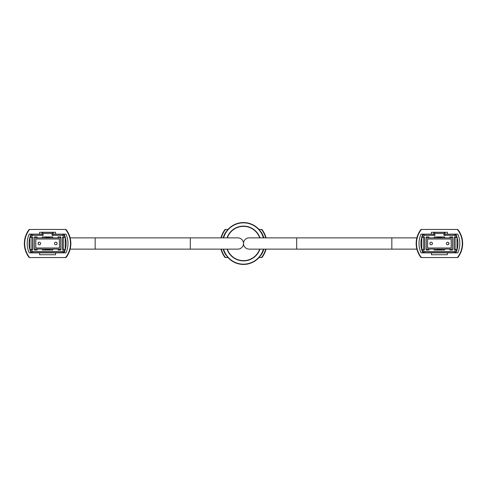 <?xml version="1.0" encoding="UTF-8"?>
<svg xmlns="http://www.w3.org/2000/svg" width="487" height="487" viewBox="0 0 487 487"><rect width="100%" height="100%" fill="white"/><g stroke="black" fill="none" stroke-linecap="round" stroke-linejoin="round"><path stroke-width="0.73" d="M263.662 249.119A20.929 20.929 0 0 1 223.338 249.119A20.929 20.929 0 0 0 263.662 249.119M259.681 249.119A17.124 17.124 0 0 1 227.319 249.119M227.319 237.881A17.124 17.124 0 0 1 259.681 237.881M223.338 237.881A20.929 20.929 0 0 1 263.662 237.881M225.706 254.738A20.6 20.6 0 0 1 223.156 249.119M223.156 237.881A20.6 20.6 0 0 1 225.706 232.262M261.294 232.262A20.6 20.6 0 0 1 263.844 237.881M263.844 249.119A20.6 20.6 0 0 1 261.294 254.738M262.603 256.612L262.189 256.612A22.475 22.475 0 0 0 265.695 249.119A22.475 22.475 0 0 1 261.482 257.544L261.89 257.568A22.81 22.81 0 0 0 266.042 249.119M224.397 256.612L224.811 256.612A22.475 22.475 0 0 1 221.305 249.119A22.475 22.475 0 0 0 225.518 257.544L225.11 257.568A22.81 22.81 0 0 1 220.958 249.119M225.518 229.456A22.475 22.475 0 0 0 221.305 237.881A22.475 22.475 0 0 1 224.811 230.388L224.397 230.388A22.81 22.81 0 0 1 225.11 229.432L227.983 229.456M262.189 230.388L262.603 230.388A22.81 22.81 0 0 0 261.89 229.432L261.482 229.456A22.475 22.475 0 0 1 265.695 237.881A22.475 22.475 0 0 0 262.189 230.388M261.482 257.544L259.017 257.544M227.983 257.544L225.518 257.544M259.017 229.456L261.482 229.456M266.042 237.881A22.81 22.81 0 0 0 262.603 230.388M224.397 230.388A22.81 22.81 0 0 0 220.958 237.881M190.307 237.881L190.307 249.119L237.881 249.119A5.619 5.619 0 0 0 243.5 243.5A5.619 5.619 0 0 0 237.881 237.881L70.14 237.881M296.693 249.119L296.693 237.881L249.119 237.881A5.619 5.619 0 0 0 243.5 243.5A5.619 5.619 0 0 0 249.119 249.119L416.86 249.119M39.356 242.191A1.309 1.309 0 0 0 38.047 243.5A1.309 1.309 0 0 0 39.356 244.809A1.309 1.309 0 0 0 40.664 243.5A1.309 1.309 0 0 0 39.356 242.191M55.841 242.191A1.309 1.309 0 0 0 54.526 243.5A1.309 1.309 0 0 0 55.841 244.809A1.309 1.309 0 0 0 57.149 243.5A1.309 1.309 0 0 0 55.841 242.191M60.705 237.881L34.486 237.881M34.486 249.119L37.109 249.119M42.351 249.119L52.84 249.119M58.087 249.119L60.705 249.119M59.396 247.993L59.396 239.007L35.801 239.007L35.801 247.993L59.396 247.993M29.993 249.374L29.993 237.51L31.862 234.265L41.979 234.265L41.979 232.39L53.217 232.39L53.217 234.265L63.328 234.265L65.203 237.51L65.203 249.374L63.328 252.619L31.862 252.619L29.993 249.374M65.167 237.449L63.87 237.449L62.683 235.385L52.091 235.385L52.091 233.517L43.099 233.517L43.099 235.385L32.513 235.385L31.326 237.449L32.988 237.449L32.988 249.435L31.326 249.435L32.513 251.493L62.683 251.493L63.87 249.435L65.167 249.435M63.87 237.449L62.208 237.449L62.208 249.435L63.87 249.435M58.087 237.881L58.087 236.944L60.705 236.944L60.705 249.995L58.087 249.995L58.087 249.058L52.84 249.058L52.84 249.995L42.351 249.995L42.351 249.058L37.109 249.058L37.109 249.995L34.486 249.995L34.486 236.944L37.109 236.944L34.863 236.944L34.863 237.881M37.109 237.881L37.109 236.944M42.351 237.881L42.351 236.944L52.84 236.944L49.844 236.944L49.844 237.845A6.088 6.088 0 0 1 49.936 237.881M52.84 237.881L52.84 236.944M31.004 252.619L31.862 252.619L32.513 251.493M62.683 251.493L63.328 252.619L64.187 252.619M64.138 234.265L63.328 234.265L62.683 235.385M32.513 235.385L31.862 234.265L31.058 234.265M63.328 237.449L63.328 249.435M31.326 237.449L30.03 237.449M31.862 249.435L31.862 237.449M30.03 249.435L31.326 249.435M52.091 235.385L53.217 234.265M52.091 233.517L53.217 232.39M43.099 233.517L41.979 232.39M43.099 235.385L41.979 234.265M49.936 249.119A6.088 6.088 0 0 1 45.254 249.119M45.254 237.881A6.088 6.088 0 0 1 49.844 237.845M34.486 236.944L34.863 236.944M45.352 237.845L45.352 236.944L42.351 236.944M45.352 249.155L45.352 249.995M60.333 249.995L60.333 249.119M60.333 237.881L60.333 236.944L58.087 236.944M56.936 244.218A9.363 9.363 0 0 0 56.936 242.782M60.333 236.944L60.705 236.944M34.863 249.119L34.863 249.995M38.26 242.782A9.363 9.363 0 0 0 38.26 244.218M49.844 249.995L49.844 249.155M65.575 229.456L65.989 229.432A22.81 22.81 0 0 1 65.989 257.568L65.575 257.544A22.475 22.475 0 0 0 65.575 229.456L29.616 229.456A22.475 22.475 0 0 0 29.616 257.544L65.575 257.544M28.496 230.388A22.81 22.81 0 0 0 28.496 256.612M29.616 257.544L29.202 257.568A22.81 22.81 0 0 1 29.202 229.432L29.616 229.456M55.555 252.863L65.952 252.863A22.475 22.475 0 0 0 65.952 234.137L55.555 234.137L55.555 232.262L39.636 232.262L39.636 234.137L29.244 234.137A22.475 22.475 0 0 0 29.244 252.863L39.636 252.863L39.636 254.738L55.555 254.738L55.555 252.863L39.636 252.863M39.636 234.137L41.979 234.137M53.217 234.137L55.555 234.137M64.077 252.863A22.475 22.475 0 0 0 64.077 234.137M31.113 252.863A22.475 22.475 0 0 1 31.113 234.137M49.546 249.119A5.947 5.947 0 0 1 45.65 249.119M45.65 237.881A5.947 5.947 0 0 1 49.546 237.881M431.159 242.191A1.309 1.309 0 0 0 429.851 243.5A1.309 1.309 0 0 0 431.159 244.809A1.309 1.309 0 0 0 432.474 243.5A1.309 1.309 0 0 0 431.159 242.191M447.644 242.191A1.309 1.309 0 0 0 446.336 243.5A1.309 1.309 0 0 0 447.644 244.809A1.309 1.309 0 0 0 448.953 243.5A1.309 1.309 0 0 0 447.644 242.191M452.514 237.881L426.295 237.881M426.295 249.119L428.913 249.119M434.161 249.119L444.649 249.119M449.891 249.119L452.514 249.119M451.199 247.993L451.199 239.007L427.604 239.007L427.604 247.993L451.199 247.993M421.797 249.374L421.797 237.51L423.672 234.265L433.783 234.265L433.783 232.39L445.021 232.39L445.021 234.265L455.138 234.265L457.007 237.51L457.007 249.374L455.138 252.619L423.672 252.619L421.797 249.374M456.97 237.449L455.674 237.449L454.487 235.385L443.901 235.385L443.901 233.517L434.909 233.517L434.909 235.385L424.317 235.385L423.13 237.449L424.792 237.449L424.792 249.435L423.13 249.435L424.317 251.493L454.487 251.493L455.674 249.435L456.97 249.435M455.674 237.449L454.012 237.449L454.012 249.435L455.674 249.435M449.891 237.881L449.891 236.944L452.514 236.944L452.514 249.995L449.891 249.995L449.891 249.058L444.649 249.058L444.649 249.995L434.161 249.995L434.161 249.058L428.913 249.058L428.913 249.995L426.295 249.995L426.295 236.944L428.913 236.944L426.667 236.944L426.667 237.881M428.913 237.881L428.913 236.944M434.161 237.881L434.161 236.944L444.649 236.944L441.648 236.944L441.648 237.845A6.088 6.088 0 0 1 441.746 237.881M444.649 237.881L444.649 236.944M422.813 252.619L423.672 252.619L424.317 251.493M454.487 251.493L455.138 252.619L455.996 252.619M455.942 234.265L455.138 234.265L454.487 235.385M424.317 235.385L423.672 234.265L422.862 234.265M455.138 237.449L455.138 249.435M423.13 237.449L421.833 237.449M423.672 249.435L423.672 237.449M421.833 249.435L423.13 249.435M443.901 235.385L445.021 234.265M443.901 233.517L445.021 232.39M434.909 233.517L433.783 232.39M434.909 235.385L433.783 234.265M441.746 249.119A6.088 6.088 0 0 1 437.064 249.119M437.064 237.881A6.088 6.088 0 0 1 441.648 237.845M426.295 236.944L426.667 236.944M437.156 237.845L437.156 236.944L434.161 236.944M437.156 249.155L437.156 249.995M452.137 249.995L452.137 249.119M452.137 237.881L452.137 236.944L449.891 236.944M448.74 244.218A9.363 9.363 0 0 0 448.74 242.782M452.137 236.944L452.514 236.944M426.667 249.119L426.667 249.995M430.064 242.782A9.363 9.363 0 0 0 430.064 244.218M441.648 249.995L441.648 249.155M457.384 229.456L457.798 229.432A22.81 22.81 0 0 1 457.798 257.568L457.384 257.544A22.475 22.475 0 0 0 457.384 229.456L421.425 229.456A22.475 22.475 0 0 0 421.425 257.544L457.384 257.544M421.425 257.544L421.012 257.568A22.81 22.81 0 0 1 421.012 229.432L421.425 229.456M447.364 252.863L457.756 252.863A22.475 22.475 0 0 0 457.756 234.137L447.364 234.137L447.364 232.262L431.445 232.262L431.445 234.137L421.048 234.137A22.475 22.475 0 0 0 421.048 252.863L431.445 252.863L431.445 254.738L447.364 254.738L447.364 252.863L431.445 252.863M431.445 234.137L433.783 234.137M445.021 234.137L447.364 234.137M455.887 252.863A22.475 22.475 0 0 0 455.887 234.137M422.923 252.863A22.475 22.475 0 0 1 422.923 234.137M441.35 249.119A5.947 5.947 0 0 1 437.454 249.119M437.454 237.881A5.947 5.947 0 0 1 441.35 237.881M263.388 249.119A20.667 20.667 0 0 1 223.612 249.119M259.955 249.119A17.386 17.386 0 0 1 227.045 249.119M227.045 237.881A17.386 17.386 0 0 1 259.955 237.881M223.612 237.881A20.667 20.667 0 0 1 263.388 237.881M190.307 249.119L95.166 249.119L95.166 237.881M296.693 237.881L391.834 237.881L391.834 249.119M95.166 249.119L70.14 249.119M391.834 237.881L416.86 237.881"/></g></svg>
